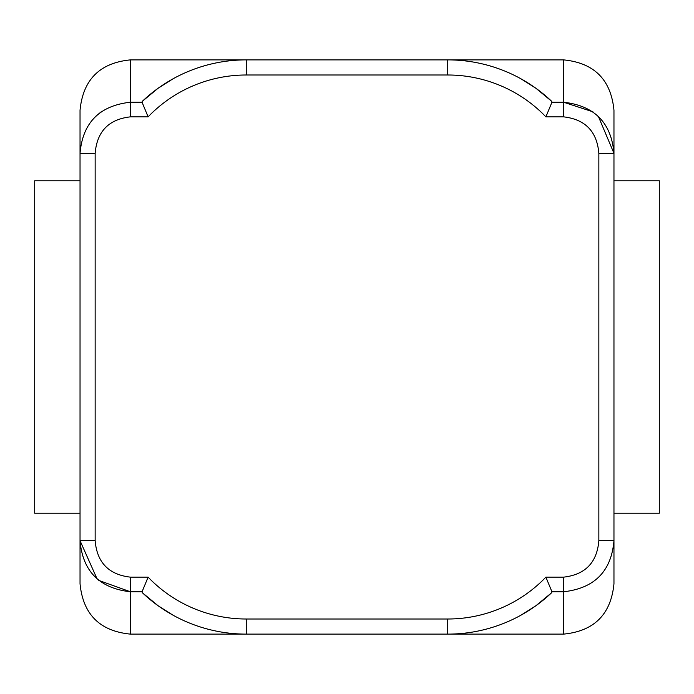 <?xml version="1.0" encoding="UTF-8"?>
<svg xmlns="http://www.w3.org/2000/svg" width="694" height="694" viewBox="0 0 694 694"><rect width="100%" height="100%" fill="white"/><g stroke="black" fill="none" stroke-linecap="round" stroke-linejoin="round"><path stroke-width="1.04" d="M95.755 116.271L101.966 111.179M158.067 605.715L172.997 615.17L158.067 605.715L142.391 592.754A151.11 151.11 0 0 0 246.257 634.116L447.743 634.116A151.11 151.11 0 0 0 551.609 592.754L551.938 591.774L545.892 577.148L551.938 591.774L563.597 591.774C594.558 588.295 611.353 571.266 613.964 540.687L613.964 554.185L613.964 540.687L598.853 540.687C597.022 562.522 585.276 574.675 563.597 577.148L545.892 577.148A135.998 135.998 0 0 1 447.743 619.005L246.257 619.005A135.998 135.998 0 0 1 148.108 577.148L130.403 577.148C108.732 574.641 96.978 562.487 95.147 540.687L95.147 153.313L80.036 153.313L80.036 139.815L80.036 540.687C82.655 571.223 99.442 588.252 130.403 591.774L98.8 580.427M598.341 116.366L613.964 153.313L613.964 110.259C610.98 79.663 594.185 62.868 563.597 59.884L563.597 102.226L592.936 111.821M80.036 153.313C82.69 122.699 99.485 105.662 130.403 102.226L130.403 116.852L148.108 116.852L142.062 102.226L130.403 102.226L130.403 59.884C99.815 62.868 83.02 79.663 80.036 110.259L80.036 139.815M172.867 78.908L158.067 88.285L142.391 101.246L142.062 102.226L148.108 116.852A135.998 135.998 0 0 1 246.257 74.995L447.743 74.995L447.743 59.884A151.11 151.11 0 0 1 551.609 101.246A151.11 151.11 0 0 0 447.743 59.884L246.257 59.884A151.11 151.11 0 0 0 142.391 101.246M521.003 78.83L535.933 88.285L521.003 78.83M613.964 540.687L613.964 153.313C611.301 122.743 594.515 105.714 563.597 102.226L551.938 102.226L551.609 101.246L535.933 88.285M97.134 579.013L80.036 540.687L80.036 583.741C83.02 614.337 99.815 631.132 130.403 634.116L130.403 591.774L142.062 591.774L142.391 592.754A151.11 151.11 0 0 0 246.257 634.116A151.11 151.11 0 0 1 142.391 592.754A151.11 151.11 0 0 0 246.257 634.116L130.403 634.116M563.597 577.148L563.597 634.116C594.185 631.132 610.98 614.337 613.964 583.741L613.964 554.185M535.933 605.715L521.003 615.17L535.933 605.715L551.609 592.754A151.11 151.11 0 0 1 447.743 634.116A151.11 151.11 0 0 0 551.609 592.754M148.108 577.148L142.062 591.774L148.108 577.148M447.743 74.995A135.998 135.998 0 0 1 545.892 116.852L551.938 102.226L545.892 116.852L563.597 116.852C585.242 119.333 596.987 131.487 598.853 153.313L598.853 540.687M613.964 153.313L598.853 153.313M95.147 540.687L80.036 540.687M613.964 513.222L659.3 513.222L659.3 180.778L613.964 180.778M80.036 513.222L34.7 513.222L34.7 180.778L80.036 180.778M563.597 59.884L447.743 59.884A151.11 151.11 0 0 1 551.609 101.246M563.597 102.226L563.597 116.852M447.743 619.005L447.743 634.116L563.597 634.116M246.257 619.005L246.257 634.116M130.403 577.148L130.403 591.774M130.403 59.884L246.257 59.884L246.257 74.995M95.147 153.313C97.004 131.452 108.758 119.299 130.403 116.852"/></g></svg>
